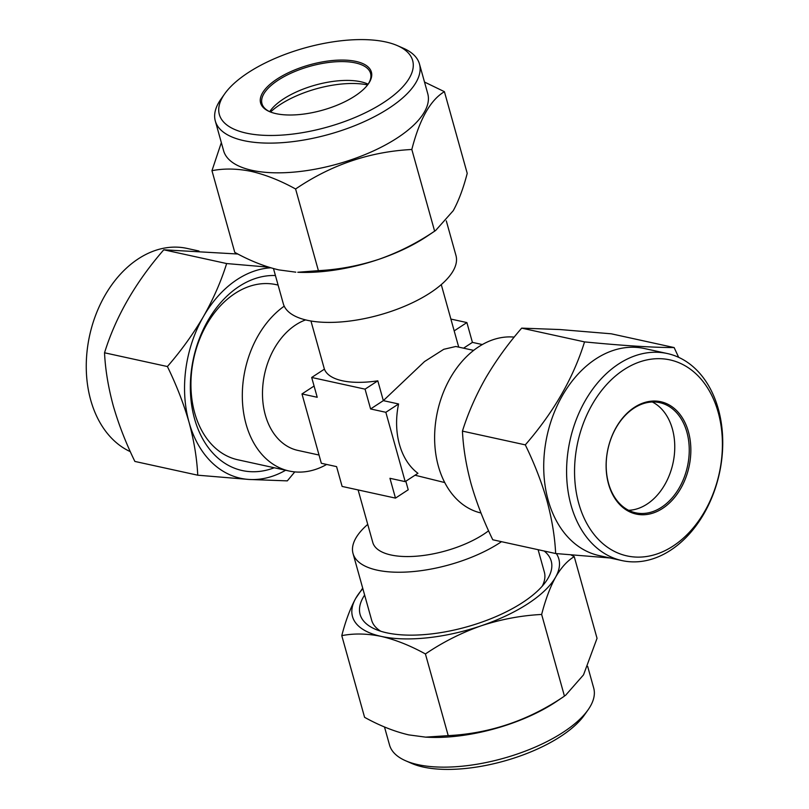 <?xml version="1.0" encoding="UTF-8"?>
<svg xmlns="http://www.w3.org/2000/svg" width="809" height="809" viewBox="0 0 809 809"><rect width="100%" height="100%" fill="white"/><g stroke="black" fill="none" stroke-linecap="round" stroke-linejoin="round"><path stroke-width="1.21" d="M275.424 275.535A99.224 71.607 102.3 0 0 194.524 418.698A99.224 71.607 102.3 0 0 274.281 467.754M326.654 464.447A89.637 64.69 -77.7 0 1 289.177 471.02L237.806 459.775A89.637 64.69 -77.7 0 1 194.696 412.924A89.637 64.69 -77.7 0 1 234.984 293.465A89.637 64.69 -77.7 0 1 276.132 284.647L278.094 285.071M268.719 267.182L226.641 263.552C221.12 281.279 213.394 298.915 203.494 316.461C193.22 333.986 181.186 350.671 167.402 366.538C176.433 385.023 183.643 403.6 189.043 422.288C194.018 440.652 196.921 458.288 197.74 475.196L134.87 461.433C125.749 442.715 118.539 424.128 113.24 405.693C108.224 387.096 105.322 369.46 104.533 352.785C115.738 316.683 135.487 282.351 163.782 249.799L237.927 254.026M198.994 251.023L186.99 248.403A105.989 76.491 102.3 0 0 107.89 290.593A105.989 76.491 102.3 0 0 90.709 400.081A105.989 76.491 102.3 0 0 130.33 451.665M588.052 709.867L584.31 715.166A100.346 41.138 164.4 0 1 423.289 767.053A100.346 41.138 164.4 0 1 411.629 763.383L405.683 760.784A105.989 43.453 -15.6 0 0 417.99 764.657A105.989 43.453 -15.6 0 0 588.052 709.867A105.989 43.453 -15.6 0 0 593.695 688.014L587.658 666.373M384.487 726.957L389.534 745.018A105.989 43.453 -15.6 0 0 405.683 760.784M408.747 734.885C394.337 731.498 379.613 725.643 364.586 717.32L341.782 635.652C353.816 633.255 366.973 633.508 381.251 636.4C395.48 639.717 410.203 645.562 425.423 653.955L448.216 735.634L425.615 737.141L408.747 734.885M538.106 549.695L544.346 572.064A89.637 36.749 164.4 0 1 542.242 586.181M364.637 595.05A99.224 40.683 -15.6 0 0 375.214 629.19A99.224 40.683 -15.6 0 0 386.732 632.82A99.224 40.683 -15.6 0 0 545.944 581.519A99.224 40.683 -15.6 0 0 544.164 551.02M246.29 133.121A100.346 41.138 -15.6 0 0 376.873 106.677A100.346 41.138 -15.6 0 0 397.371 45.617A100.346 41.138 -15.6 0 0 385.711 41.947A100.346 41.138 -15.6 0 0 224.69 93.834A100.346 41.138 -15.6 0 0 246.29 133.121M397.371 45.617L403.317 48.216A105.989 43.453 164.4 0 1 419.466 63.982A105.989 43.453 164.4 0 1 361.421 122.887A105.989 43.453 164.4 0 1 243.762 140.635A105.989 43.453 164.4 0 1 215.305 120.986A105.989 43.453 164.4 0 1 220.948 99.133L224.69 93.834M269.7 111.672A56.377 23.117 164.4 0 1 270.236 110.884A56.377 23.117 164.4 0 1 360.693 81.739A56.377 23.117 164.4 0 1 367.246 83.792A56.377 23.117 164.4 0 1 368.115 84.197M269.984 111.814A56.377 23.117 164.4 0 1 261.974 103.683A56.377 23.117 164.4 0 1 292.858 72.355A56.377 23.117 164.4 0 1 355.444 62.92A56.377 23.117 164.4 0 1 370.573 73.366A56.377 23.117 164.4 0 1 367.943 84.46M276.051 113.654A57.5 23.572 164.4 0 1 269.377 111.551A57.5 23.572 164.4 0 1 281.117 76.562A57.5 23.572 164.4 0 1 355.95 61.413A57.5 23.572 164.4 0 1 368.328 83.924A57.5 23.572 164.4 0 1 276.051 113.654M419.466 63.982L427.759 93.702A105.989 43.453 164.4 0 1 369.723 152.598A105.989 43.453 164.4 0 1 252.054 170.345A105.989 43.453 164.4 0 1 223.597 150.707L215.305 120.986M221.342 142.627L211.958 170.679C224.164 168.292 237.32 168.545 251.427 171.427C265.848 174.815 280.571 180.67 295.598 188.993C331.164 164.814 369.905 151.647 411.821 149.483C419.578 119.226 430.439 99.952 444.414 91.68L424.513 82.043M270.519 112.026A64.053 26.262 164.4 0 1 367.589 84.925M305.62 319.899A67.653 48.823 102.3 0 0 265.332 415.057A67.653 48.823 102.3 0 0 297.864 450.411L319.039 455.042M358.114 489.93L372.777 542.434A67.653 27.739 -15.6 0 0 390.939 554.974A67.653 27.739 -15.6 0 0 488.596 530.795M367.731 524.394A89.637 36.749 -15.6 0 0 353.037 553.528A89.637 36.749 -15.6 0 0 377.105 570.133A89.637 36.749 -15.6 0 0 499.992 542.687A89.637 36.749 -15.6 0 0 501.499 541.676M446.295 220.857L455.963 255.472A89.637 36.749 164.4 0 1 430.236 292.848A89.637 36.749 164.4 0 1 307.349 320.303A89.637 36.749 164.4 0 1 283.292 303.688L273.482 268.578M473.659 350.388L455.821 346.485L443.767 349.296L424.533 361.552L383.335 400.637L398.584 403.974A67.653 48.823 102.3 0 0 399.434 444.404A67.653 48.823 102.3 0 0 417.94 473.305L405.198 481.638L385.842 412.297L370.593 408.96L383.335 400.637L377.803 380.827A67.653 27.739 164.4 0 1 342.298 380.756A67.653 27.739 164.4 0 1 324.429 369.137L311.687 377.469L317.219 397.28L301.979 393.943L321.335 463.284L336.584 466.621L342.116 486.431L395.48 498.111L408.221 489.779L405.835 481.224M514.211 337.11A89.637 64.69 102.3 0 0 478.665 346.798A89.637 64.69 102.3 0 0 438.387 466.267A89.637 64.69 102.3 0 0 481.001 512.997M289.177 471.02A89.637 64.69 -77.7 0 1 246.078 424.169A89.637 64.69 -77.7 0 1 284.222 306.166M578.769 503.481A100.346 72.426 102.3 0 0 673.088 546.055A100.346 72.426 102.3 0 0 718.19 412.317A100.346 72.426 102.3 0 0 623.87 369.743A100.346 72.426 102.3 0 0 578.769 503.481M718.291 408.919A105.989 76.491 -77.7 0 1 701.11 518.407A105.989 76.491 -77.7 0 1 622.01 560.597A105.989 76.491 -77.7 0 1 571.043 505.21A105.989 76.491 -77.7 0 1 588.224 395.722A105.989 76.491 -77.7 0 1 667.324 353.533A105.989 76.491 -77.7 0 1 718.291 408.919M628.623 510.297A56.377 40.683 102.3 0 0 672.39 428.952A56.377 40.683 102.3 0 0 652.327 401.992M608.55 483.337A56.377 40.683 -77.7 0 1 617.692 425.109A56.377 40.683 -77.7 0 1 659.77 402.66A56.377 40.683 -77.7 0 1 686.881 432.127A56.377 40.683 -77.7 0 1 677.74 490.355A56.377 40.683 -77.7 0 1 635.662 512.805A56.377 40.683 -77.7 0 1 608.55 483.337M608.53 484.015A57.5 41.502 -77.7 0 1 634.377 407.382A57.5 41.502 -77.7 0 1 688.429 431.773A57.5 41.502 -77.7 0 1 662.581 508.416A57.5 41.502 -77.7 0 1 608.53 484.015M622.01 560.597L599.135 555.591A105.989 76.491 -77.7 0 1 548.168 500.205A105.989 76.491 -77.7 0 1 565.36 390.717A105.989 76.491 -77.7 0 1 644.449 348.527L667.324 353.533M678.67 357.335L674.13 347.567C652.843 347.536 622.981 345.645 584.543 341.894C573.348 377.995 553.599 412.317 525.304 444.869C534.436 463.597 541.646 482.184 546.945 500.619C551.96 519.216 554.863 536.852 555.641 553.528L610.006 557.977M555.641 553.528L492.782 539.775C483.752 521.289 476.531 502.713 471.141 484.025C466.166 465.66 463.264 448.024 462.445 431.116C467.966 413.399 475.682 395.763 485.592 378.207C495.866 360.693 507.9 343.997 521.684 328.13L584.543 341.894M521.684 328.13L560 329.546L611.26 333.804L674.13 347.567M462.445 431.116L525.304 444.869M380.796 631.253A89.637 36.749 164.4 0 1 371.675 620.27L353.037 553.528M301.979 393.943L314.084 386.024M444.728 482.558L415.017 475.217M395.48 498.111L389.948 478.301L405.198 481.638M482.346 344.553L472.416 342.379L466.884 322.569L450.886 319.07M463.557 348.173L472.416 342.379M385.842 412.297L398.584 403.974M454.183 330.881L466.884 322.569M370.593 408.96L365.061 389.149L377.803 380.827M365.061 389.149L311.687 377.469M435.596 230.525L434.625 231.152C417.151 242.983 398.564 252.378 378.855 259.315A107.112 43.919 164.4 0 0 427.283 236.107L435.596 230.525L453.273 210.653C458.754 200.602 463.405 188.163 467.218 173.348L444.414 91.68M434.625 231.152L411.821 149.483M318.402 270.661L297.783 272.259A107.112 43.919 164.4 0 0 378.855 259.315C358.984 265.817 338.829 269.599 318.402 270.661L295.598 188.993M295.791 272.168L278.923 269.913C264.705 266.596 249.981 260.751 234.762 252.357L211.958 170.679M425.615 737.141L428.345 737.272A105.989 43.453 -15.6 0 0 556.481 701.494L564.449 696.124C528.884 720.303 490.143 733.47 448.216 735.634M425.423 653.955C442.887 642.124 461.484 632.739 481.183 625.802C501.064 619.289 521.218 615.507 541.646 614.456C545.468 599.631 550.11 587.203 555.591 577.151C561.213 567.514 567.433 560.688 574.238 556.643L597.042 638.321L583.522 674.858L565.41 695.497M541.646 614.456L564.449 696.124M574.238 556.643L571.073 554.974M362.705 588.143L355.727 598.347C350.236 608.429 345.585 620.867 341.782 635.652M362.867 588.699A107.112 43.919 -15.6 0 0 355.727 598.347A107.112 43.919 -15.6 0 0 381.251 636.4A107.112 43.919 -15.6 0 0 481.183 625.802A107.112 43.919 -15.6 0 0 555.591 577.151A107.112 43.919 -15.6 0 0 556.359 553.599M197.74 475.196L249 479.454L287.316 480.87L294.789 471.89M167.402 366.538L104.533 352.785M226.641 263.552L163.782 249.799M270.752 267.799A107.112 77.3 102.3 0 0 203.494 316.461A107.112 77.3 102.3 0 0 189.043 422.288A107.112 77.3 102.3 0 0 249 479.454A107.112 77.3 102.3 0 0 285.628 470.241M310.949 320.991L324.399 369.167M441.269 284.606L458.713 347.112"/></g></svg>
